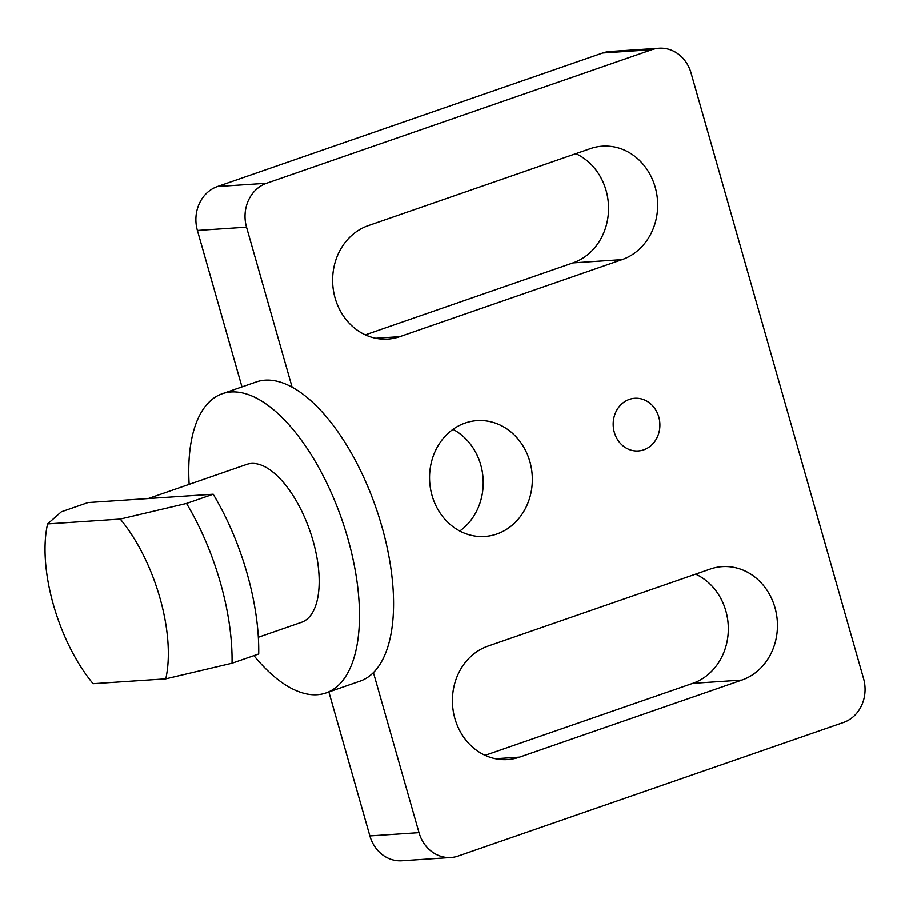 <?xml version="1.0" encoding="UTF-8"?>
<svg xmlns="http://www.w3.org/2000/svg" width="909" height="909" viewBox="0 0 909 909"><rect width="100%" height="100%" fill="white"/><g stroke="black" fill="none" stroke-linecap="round" stroke-linejoin="round"><path stroke-width="1.36" d="M165.756 678.864L93.104 683.716A114.364 51.847 70.9 0 1 53.449 604.951A114.364 51.847 70.9 0 1 47.586 523.925L61.335 511.812L88.003 502.563L213.183 494.212A158.348 71.788 70.9 0 1 247.043 573.363A158.348 71.788 70.9 0 1 258.701 653.991L232.034 663.24L165.756 678.864A114.364 51.847 70.9 0 0 159.893 597.838A114.364 51.847 70.9 0 0 120.238 519.073L47.586 523.925M213.183 494.212L186.515 503.45A158.348 71.788 70.9 0 1 220.364 582.601A158.348 71.788 70.9 0 1 232.034 663.24M148.19 498.552L246.748 464.385A83.571 37.883 70.9 0 1 313.014 540.753A83.571 37.883 70.9 0 1 301.493 622.324L258.326 637.277M189.14 484.361A158.348 71.788 70.9 0 1 222.262 393.733A158.348 71.788 70.9 0 1 347.806 538.435A158.348 71.788 70.9 0 1 325.979 692.976A158.348 71.788 70.9 0 1 253.929 655.65M222.262 393.733L256.338 381.916A158.348 71.788 -109.1 0 1 292.107 387.177A158.348 71.788 70.9 0 1 381.894 526.618A158.348 71.788 70.9 0 1 373.417 672.615A158.348 71.788 70.9 0 1 360.055 681.159L325.979 692.976M629.346 399.381A26.395 23.35 -93.8 0 1 634.777 398.278A26.395 23.35 -93.8 0 1 659.457 419.947A26.395 23.35 -93.8 0 1 643.72 449.841A26.395 23.35 -93.8 0 1 638.3 450.944A26.395 23.35 -93.8 0 1 613.609 429.275A26.395 23.35 -93.8 0 1 629.346 399.381M465.135 423.037A58.062 51.358 -93.8 0 1 477.077 420.606A58.062 51.358 -93.8 0 1 531.367 468.283A58.062 51.358 -93.8 0 1 496.757 534.049A58.062 51.358 -93.8 0 1 484.815 536.469A58.062 51.358 -93.8 0 1 430.514 488.803A58.062 51.358 -93.8 0 1 465.135 423.037M452.989 429.332A58.062 51.358 -93.8 0 1 483.065 478.395A58.062 51.358 -93.8 0 1 459.772 531.026M186.515 503.45L120.238 519.073M292.107 387.177L246.521 227.148A35.19 31.133 -93.8 0 1 266.576 183.243L651.844 49.7A35.19 31.133 -93.8 0 1 659.082 48.234A35.19 31.133 -93.8 0 1 691.067 73.072L863.55 678.569A35.19 31.133 -93.8 0 1 843.495 722.485L458.227 856.017A35.19 31.133 -93.8 0 1 450.989 857.494A35.19 31.133 -93.8 0 1 419.004 832.655L373.417 672.615M241.964 386.904L197.389 230.431A35.19 31.133 -93.8 0 1 217.444 186.515L602.724 52.983A35.19 31.133 -93.8 0 1 609.962 51.506L659.082 48.234M450.989 857.494L401.858 860.766A35.19 31.133 -93.8 0 1 369.872 835.928L328.865 691.976M575.84 153.666A58.062 51.358 -93.8 0 1 608.53 210.047A58.062 51.358 -93.8 0 1 572.965 262.883L365.327 334.853M695.612 574.147A58.062 51.358 -93.8 0 1 728.302 630.528A58.062 51.358 -93.8 0 1 692.749 683.363L485.111 755.334M399.824 336.637A58.062 51.358 -93.8 0 1 387.882 339.068A58.062 51.358 -93.8 0 1 333.58 291.391A58.062 51.358 -93.8 0 1 368.202 225.637L590.475 148.587A58.062 51.358 -93.8 0 1 602.417 146.167A58.062 51.358 -93.8 0 1 656.707 193.833A58.062 51.358 -93.8 0 1 622.097 259.599L399.824 336.637L375.724 338.25M519.596 757.129A58.062 51.358 -93.8 0 1 507.654 759.56A58.062 51.358 -93.8 0 1 453.364 711.883A58.062 51.358 -93.8 0 1 487.974 646.117L710.247 569.079A58.062 51.358 -93.8 0 1 722.189 566.648A58.062 51.358 -93.8 0 1 776.491 614.325A58.062 51.358 -93.8 0 1 741.869 680.091L519.596 757.129L495.496 758.742M197.389 230.431L246.521 227.148M369.872 835.928L419.004 832.655M217.444 186.515L266.576 183.243M602.724 52.983L651.844 49.7M572.965 262.883L622.097 259.599M692.749 683.363L741.869 680.091"/></g></svg>

